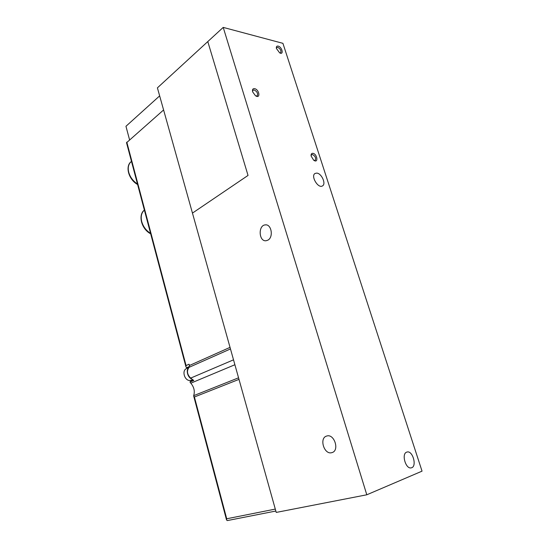 <?xml version="1.0" encoding="UTF-8"?>
<svg xmlns="http://www.w3.org/2000/svg" width="548" height="548" viewBox="0 0 548 548"><rect width="100%" height="100%" fill="white"/><g stroke="black" fill="none" stroke-linecap="round" stroke-linejoin="round"><path stroke-width="0.82" d="M316.71 173.1C321.546 173.202 326.416 184.018 322.471 185.916C318.128 188.896 310.394 175.84 315.086 173.442L316.71 173.1M248.032 175.429L207.788 41.58L223.221 27.4L366.797 494.789L276.226 512.421L192.458 213.097L248.032 175.429L192.458 213.097L157.406 87.858L207.788 41.58L248.032 175.429M366.797 494.789L422.042 471.15L282.919 43.333L223.221 27.4M406.712 452.127L407.027 452.031C412.788 450.203 417.323 466.8 411.301 467.834C405.746 469.54 401.17 453.758 406.712 452.127M278.158 46.101C282.186 47.046 284.028 55.355 279.644 52.855L276.391 48.43C276.117 46.628 276.706 45.854 278.158 46.101M312.826 153.31C317.374 153.851 318.628 163.886 313.661 160.187L311.134 156.084C310.887 154.207 311.456 153.282 312.826 153.31M254.56 88.646C259.485 89.577 260.725 99.339 255.43 95.688L252.662 91.893C252.135 89.598 252.765 88.516 254.56 88.646M267.856 240.168L266.116 240.736C258.793 241.853 257.944 225.194 265.314 224.886C271.486 223.892 273.726 237.277 267.856 240.168M331.773 452.669C324.108 455.025 318.929 437.934 326.683 436.05C334.225 433.297 339.842 450.572 332.019 452.6L331.773 452.669M252.546 91.454L253.073 90.173L254.204 89.968C257.163 91.571 258.156 93.516 257.19 95.818L255.889 95.975M311.086 155.748L311.661 154.7L312.449 154.543C315.299 156.091 316.196 158.023 315.134 160.338L313.983 160.406M276.37 48.32L276.767 47.498L277.815 47.354C280.46 48.923 281.398 50.724 280.638 52.752L279.802 52.937M159.653 95.879L125.958 126.287L129.54 139.733M189.444 366.591L186.484 367.674L185.971 366.92L186.067 365.557L189.067 364.215L189.409 365.509L230.03 347.37M227.413 520.538L226.564 520.031L226.714 518.778L275.295 509.092M189.409 365.509L189.033 367.345C186.56 370.921 187.101 374.51 190.656 378.106L193.786 380.47L189.985 382.072L190.814 383.182C193.978 387.004 194.978 391.025 193.8 395.252L193.697 396.074L194.41 396.992L238.99 379.374M189.985 382.072L190.314 381.435L193.355 380.148M126.533 142.754L163.592 109.963M186.162 368.736L186.06 368.797C181.881 371.092 184.498 380.189 189.45 380.511L192.985 379.867M186.06 368.797L189.403 366.735C185.519 369.092 187.272 377.538 192.006 379.127M144.384 210.076C141.432 212.734 140.548 216.59 141.72 221.632C143.199 226.687 146.152 230.605 150.57 233.4M137.432 184.409C128.664 179.552 124.876 166.229 131.205 161.619C128.451 164.03 127.622 167.585 128.725 172.291C130.164 177.196 133.082 181.114 137.48 184.032M190.814 383.182L234.893 364.735M190.656 378.106L233.523 359.83M126.8 142.131L186.067 365.557M193.663 395.67L238.551 377.819M194.41 396.992L226.714 518.778M189.033 367.345L230.475 348.946M265.314 224.886L266.109 224.892M150.529 233.729C141.514 229.071 137.733 214.987 144.384 210.069M126.513 142.665L185.971 366.92M227.276 520.586L275.836 511.037M193.697 396.074L226.564 520.031"/></g></svg>
